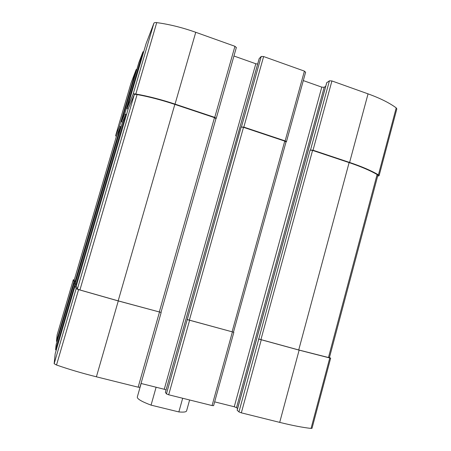 <?xml version="1.0" encoding="UTF-8"?>
<svg xmlns="http://www.w3.org/2000/svg" width="451" height="451" viewBox="0 0 451 451"><rect width="100%" height="100%" fill="white"/><g stroke="black" fill="none" stroke-linecap="round" stroke-linejoin="round"><path stroke-width="0.68" d="M143.751 51.634L142.967 51.809L138.823 62.65L121.494 121.719L124.685 114.165L126.573 114.374M138.818 62.661L121.494 121.719L122.413 122.345M121.15 126.658L119.492 126.455L115.591 135.712L116.375 136.433M136.862 69.324L136.213 69.465L131.128 82.781M326.75 82.719L329.427 80.802L331.925 80.949L368.05 93.859C380.08 98.211 389.467 102.89 396.209 107.89L396.829 108.916L379.111 175.648L377.622 176.223M379.111 175.648L378.417 174.853C371.398 170.692 361.798 166.554 349.604 162.445L313.017 150.217L310.119 150.098L238.957 411.921L237.198 410.218M286.024 141.98L286.43 141.721L285.139 140.904L243.822 127.097L241.144 127.069L166.442 393.886L165.393 392.364M305.524 72.267L304.408 71.117L263.626 56.544L261.23 56.454L259.207 58.591M215.973 118.624L216.255 118.342L214.755 117.384L175.039 104.113C161.379 99.586 148.311 96.215 135.83 94.011C134.246 93.752 133.333 93.825 133.101 94.225L127.092 108.454L128.095 109.181M236.313 47.552L234.937 46.295L195.751 32.292C182.272 27.522 169.266 24.298 156.722 22.618C155.127 22.437 154.186 22.64 153.898 23.227L146.096 43.634M75.306 283.008L74.252 282.777L74.765 284.418L55.591 349.801L56.138 344.547M121.133 126.725L120.468 126.77L74.934 282.027L75.531 282.236L73.936 281.757L56.476 341.266L57.136 334.868L73.316 279.761L73.936 281.757M57.012 341.565L56.476 341.266M57.136 334.868L73.31 279.755L74.268 279.936M258.857 339.09L299.131 350.134L329.771 357.981L330.656 358.122L329.433 357.604M330.656 358.122L312.019 428.309L311.06 428.422C302.959 427.548 292.507 425.535 279.705 422.378L241.33 412.84L238.957 411.921M237.598 408.589L236.527 407.636L234.249 406.763L214.653 401.864M325.735 86.276L324.173 87.285L236.527 407.636M303.298 80.582L321.777 87.133L324.173 87.285M187.3 319.624L233.781 332.269L187.08 319.505M213.548 405.601L212.077 405.567L168.691 394.783L166.442 393.886M233.939 56.009L255.807 63.754L257.662 64.031M255.807 63.754L164.249 389.269L166.069 389.889M164.249 389.269L141.028 383.468M76.309 285.906L75.148 285.658L76.112 288.753L78.581 289.621L118.28 300.941L160.984 312.413M139.917 387.291L138.153 387.189L96.401 376.81C82.054 373.225 68.755 369.29 56.516 365.011L54.154 363.715L55.18 353.776L75.148 285.658L55.18 353.776M74.765 284.418L76.58 284.987L75.858 284.716L75.289 283.065L122.503 122.041L75.289 283.065M56.24 350.162L55.591 349.801M126.551 114.453L125.75 114.509L122.503 122.041M160.962 312.402L118.179 300.856L79.923 289.965L77.358 289.068L76.292 285.973L128.197 108.826M215.939 118.652L214.484 117.632L174.836 104.39C161.757 100.049 149.174 96.768 137.093 94.547C135.452 94.27 134.505 94.332 134.263 94.744L128.202 108.809L76.292 285.968M285.945 142.026L284.756 141.107L243.506 127.323L241.144 127.069M233.483 332.128L286.041 141.924M310.119 150.098L312.582 150.397L349.113 162.602C360.8 166.537 370.13 170.512 377.104 174.526L377.853 175.354L329.388 357.756L298.72 349.965L258.513 338.938M120.468 126.77L116.516 135.948L74.246 280.02L74.934 282.027M141.146 383.497L137.29 397.077C137.183 398.96 141.772 401.649 151.057 405.133L156.108 387.234M151.057 405.133L178.855 411.926L182.672 398.256M178.855 411.926C183.619 412.361 186.19 412.028 186.573 410.929L189.617 399.986M142.967 51.809L124.685 114.165M136.213 69.465L119.492 126.455M131.14 82.742L115.597 135.695M396.209 107.89L378.417 174.853M368.05 93.859L349.604 162.445M331.925 80.949L313.017 150.217M329.427 80.802L310.547 149.912M304.408 71.117L285.139 140.904M263.626 56.544L243.822 127.097M261.23 56.454L241.46 126.844M234.937 46.295L214.755 117.384M195.751 32.292L175.039 104.113M156.722 22.618L135.83 94.011M153.898 23.227L133.101 94.225M127.092 108.454L146.101 43.617L127.097 108.443M128.061 109.165L126.539 114.368M74.252 282.783L56.133 344.558L74.252 282.777M329.771 357.981L311.06 428.422M299.131 350.134L279.705 422.378M261.259 339.834L241.33 412.84M326.8 82.533L237.175 410.303M321.777 87.133L234.249 406.763M232.389 331.981L212.077 405.567M189.583 320.34L168.691 394.783M259.246 58.467L165.382 392.421M159.457 312.143L138.153 387.189M118.28 300.941L96.401 376.81M78.581 289.621L56.516 365.011M76.112 288.753L54.154 363.715M76.546 284.976L76.275 285.895M125.75 114.509L75.858 284.716M214.484 117.632L159.288 312.036M174.836 104.39L118.179 300.856M137.093 94.547L79.923 289.965M134.263 94.744L77.358 289.068M284.756 141.107L232.09 331.84M243.506 127.323L189.358 320.221M377.104 174.526L328.446 357.598M349.113 162.602L298.72 349.965M312.582 150.397L260.909 339.682M116.527 135.92L74.246 280.026M131.128 82.758L115.591 135.712M305.637 72.115L286.43 141.721M236.369 47.456L216.255 118.342M326.733 82.618L237.141 410.247M233.844 332.308L213.594 405.697M259.212 58.523L165.37 392.387M161.154 312.526L139.928 387.347M215.984 118.585L160.979 312.419"/></g></svg>
